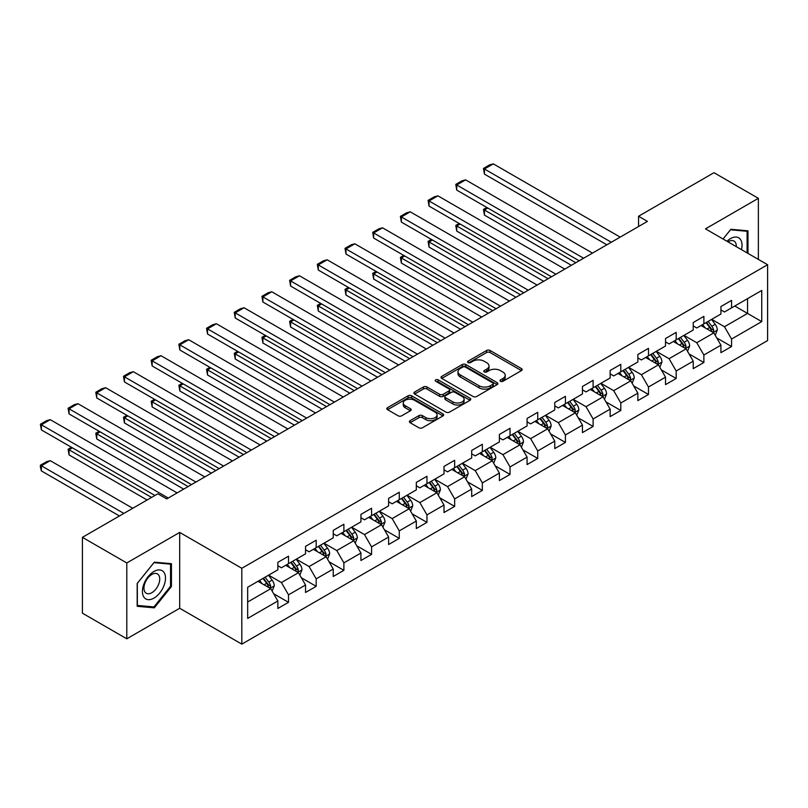<?xml version="1.0" encoding="UTF-8"?>
<svg xmlns="http://www.w3.org/2000/svg" width="808" height="808" viewBox="0 0 808 808"><rect width="100%" height="100%" fill="white"/><g stroke="black" fill="none" stroke-linecap="round" stroke-linejoin="round"><path stroke-width="1.21" d="M500.495 381.285A1.727 1 0 0 0 502.94 381.285L521.453 370.599A2.464 1.424 0 0 0 522.17 369.589A2.464 1.424 0 0 0 521.453 368.589L490.092 350.48A2.464 1.424 0 0 0 486.608 350.48L468.095 361.166A1.727 1 0 0 0 467.59 361.873A1.727 1 0 0 0 468.095 362.58A1.727 1 0 0 0 470.529 362.58L472.922 361.196A7.888 4.555 0 0 1 484.073 361.196L486.689 362.701A7.888 4.555 0 0 1 489.002 365.923A7.888 4.555 0 0 1 486.689 369.145L484.295 370.529A1.727 1 0 0 0 483.79 371.226A1.727 1 0 0 0 484.295 371.933A1.727 1 0 0 0 486.739 371.933L489.133 370.549A7.888 4.555 0 0 1 500.283 370.549L502.899 372.054A7.888 4.555 0 0 1 505.202 375.276A7.888 4.555 0 0 1 502.899 378.498L500.495 379.881A1.727 1 0 0 0 499.99 380.588A1.727 1 0 0 0 500.495 381.285L500.495 379.881M410.111 420.695A2.464 1.424 0 0 0 409.393 421.705A2.464 1.424 0 0 0 410.111 422.705L418.918 427.786A2.464 1.424 0 0 0 422.402 427.786L442.956 415.918A2.464 1.424 0 0 0 443.683 414.908A2.464 1.424 0 0 0 442.956 413.908L411.595 395.799A2.464 1.424 0 0 0 408.111 395.799L387.547 407.666A2.464 1.424 0 0 0 386.83 408.676A2.464 1.424 0 0 0 387.547 409.676L398.182 415.817A2.464 1.424 0 0 0 401.667 415.817L410.464 410.737A2.464 1.424 0 0 0 411.181 409.727A2.464 1.424 0 0 0 410.464 408.727L405.192 405.687A6.595 3.808 0 0 1 403.263 402.99A6.595 3.808 0 0 1 407.333 399.475A6.595 3.808 0 0 1 414.514 400.303L435.159 412.221A6.595 3.808 0 0 1 437.088 414.908A6.595 3.808 0 0 1 433.017 418.423A6.595 3.808 0 0 1 425.836 417.605L422.402 415.615A2.464 1.424 0 0 0 418.918 415.615L410.111 420.695L410.111 422.705M179.689 532.422L126.795 562.964L82.416 537.34L82.416 613.181L126.795 638.805L179.689 608.262L241.814 644.128L241.814 568.287L179.689 532.422L179.689 608.262M758.369 259.408L758.369 198.324L705.475 228.866L767.6 264.731L241.814 568.287M758.369 198.324L713.989 172.7L638.552 216.261L638.552 226.513M82.416 537.34L157.853 493.789L166.731 498.91L647.43 221.382L638.552 216.261M473.104 396.506A2.464 1.424 0 0 0 476.589 396.506L497.142 384.628A2.464 1.424 0 0 0 497.869 383.628A2.464 1.424 0 0 0 497.142 382.618L465.782 364.509A2.464 1.424 0 0 0 462.297 364.509L441.734 376.387A2.464 1.424 0 0 0 441.017 377.386A2.464 1.424 0 0 0 441.734 378.397L473.104 396.506M436.421 381.659A1.727 1 0 0 1 438.168 381.901L438.168 379.851L470.054 398.263A2.464 1.424 0 0 1 470.771 399.273A2.464 1.424 0 0 1 470.054 400.273L449.49 412.141A2.464 1.424 0 0 1 446.006 412.141L414.645 394.041L423.442 388.991L423.442 386.951L414.645 392.021A2.464 1.424 0 0 0 413.918 393.031A2.464 1.424 0 0 0 414.645 394.041L414.645 392.021M423.442 388.991A2.464 1.424 0 0 1 426.927 388.991L426.927 386.951A2.464 1.424 0 0 0 423.442 386.951M426.927 386.951L439.643 394.294A2.464 1.424 0 0 0 443.127 394.294L448.965 390.921A2.464 1.424 0 0 0 449.692 389.911A2.464 1.424 0 0 0 448.965 388.911L435.724 381.265A1.727 1 0 0 1 435.219 380.558A1.727 1 0 0 1 436.29 379.639A1.727 1 0 0 1 438.168 379.851M241.814 644.128L767.6 340.572L767.6 264.731M273.68 593.759L288.506 602.313L288.506 594.84L305.545 584.992L305.545 592.476L316.191 586.325L316.191 578.851L333.239 569.014L333.239 576.488L343.885 570.337L343.885 562.863L360.924 553.025L360.924 560.5L371.579 554.359L371.579 546.875L388.618 537.037L388.618 544.511L399.273 538.37L399.273 530.886L416.312 521.049L416.312 528.533L426.957 522.382L426.957 514.898L444.006 505.061L444.006 512.545L454.651 506.394L454.651 498.91L471.69 489.072L471.69 496.556L482.346 490.406L482.346 482.921L499.384 473.084L499.384 480.568L510.03 474.417L510.03 466.933L527.079 457.096L527.079 464.58L537.724 458.429L537.724 450.945L554.763 441.107L554.763 448.591L565.418 442.441L565.418 434.957L582.457 425.119L582.457 432.603L593.112 426.452L593.112 418.968L610.151 409.131L610.151 416.615L620.797 410.464L620.797 402.99L637.845 393.142L637.845 400.627L648.491 394.476L648.491 387.002L665.529 377.164L665.529 384.638L676.185 378.487L676.185 371.013L693.224 361.176L693.224 368.65L703.879 362.509L703.879 355.025L720.918 345.188L720.918 352.662L731.563 346.521L731.563 339.037L761.742 321.614L761.742 290.456L747.541 298.657L747.541 313.413L761.742 321.614M288.506 602.313L277.851 608.464L277.851 600.98L247.672 618.403L247.672 587.254L277.851 569.832L277.851 562.348L288.506 556.197L288.506 563.681L305.545 553.844L305.545 546.36L316.191 540.209L316.191 547.693L333.239 537.855L333.239 530.371L343.885 524.22L343.885 531.704L360.924 521.867L360.924 514.383L371.579 508.232L371.579 515.716L388.618 505.879L388.618 498.395L399.273 492.244L399.273 499.728L416.312 489.89L416.312 482.406L426.957 476.266L426.957 483.74L444.006 473.902L444.006 466.418L454.651 460.277L454.651 467.751L471.69 457.914L471.69 450.44L482.346 444.289L482.346 451.763L499.384 441.925L499.384 434.451L510.03 428.301L510.03 435.785L527.079 425.937L527.079 418.463L537.724 412.312L537.724 419.796L554.763 409.959L554.763 402.475L565.418 396.324L565.418 403.808L582.457 393.971L582.457 386.487L593.112 380.336L593.112 387.82L610.151 377.982L610.151 370.498L620.797 364.347L620.797 371.832L637.845 361.994L637.845 354.51L648.491 348.359L648.491 355.843L665.529 346.006L665.529 338.522L676.185 332.371L676.185 339.855L693.224 330.017L693.224 322.533L703.879 316.382L703.879 323.867L720.918 314.029L720.918 306.545L731.563 300.394L731.563 307.878L761.742 290.456M285.668 565.317L298.445 572.7L281.406 582.538L268.62 575.155M277.851 565.731L281.406 567.782L288.506 563.681M281.406 582.538L288.506 594.84M298.445 572.7L305.545 584.992M313.353 549.329L326.139 556.712L309.09 566.549L296.314 559.166M305.545 549.743L309.09 551.793L316.191 547.693M309.09 566.549L316.191 578.851M326.139 556.712L333.239 569.014M341.047 533.341L353.823 540.724L336.784 550.561L324.008 543.178M333.239 533.755L336.784 535.805L343.885 531.704M336.784 550.561L343.885 562.863M353.823 540.724L360.924 553.025M368.741 517.352L381.517 524.735L364.479 534.573L351.692 527.2M360.924 517.766L364.479 519.817L371.579 515.716M364.479 534.573L371.579 546.875M381.517 524.735L388.618 537.037M396.425 501.374L409.212 508.747L392.173 518.585L379.386 511.212M388.618 501.778L392.173 503.828L399.273 499.728M392.173 518.585L399.273 530.886M409.212 508.747L416.312 521.049M424.119 485.386L436.906 492.759L419.857 502.596L407.081 495.223M416.312 485.79L419.857 487.84L426.957 483.74M419.857 502.596L426.957 514.898M436.906 492.759L444.006 505.061M451.813 469.397L464.59 476.771L447.551 486.608L434.775 479.235M444.006 469.801L447.551 471.852L454.651 467.751M447.551 486.608L454.651 498.91M464.59 476.771L471.69 489.072M479.508 453.409L492.284 460.782L475.245 470.63L462.459 463.247M471.69 453.813L475.245 455.864L482.346 451.763M475.245 470.63L482.346 482.921M492.284 460.782L499.384 473.084M507.192 437.421L519.978 444.794L502.93 454.641L490.153 447.258M499.384 437.825L502.93 439.875L510.03 435.785M502.93 454.641L510.03 466.933M519.978 444.794L527.079 457.096M534.886 421.433L547.662 428.816L530.624 438.653L517.847 431.27M527.079 421.847L530.624 423.887L537.724 419.796M530.624 438.653L537.724 450.945M547.662 428.816L554.763 441.107M562.58 405.444L575.357 412.827L558.318 422.665L545.531 415.282M554.763 405.858L558.318 407.909L565.418 403.808M558.318 422.665L565.418 434.957M575.357 412.827L582.457 425.119M590.264 389.456L603.051 396.839L586.012 406.676L573.226 399.293M582.457 389.87L586.012 391.92L593.112 387.82M586.012 406.676L593.112 418.968M603.051 396.839L610.151 409.131M617.958 373.468L630.745 380.851L613.696 390.688L600.92 383.305M610.151 373.882L613.696 375.932L620.797 371.832M613.696 390.688L620.797 402.99M630.745 380.851L637.845 393.142M645.653 357.479L658.429 364.863L641.39 374.7L628.614 367.317M637.845 357.894L641.39 359.944L648.491 355.843M641.39 374.7L648.491 387.002M658.429 364.863L665.529 377.164M673.347 341.491L686.123 348.874L669.085 358.712L656.298 351.329M665.529 341.905L669.085 343.956L676.185 339.855M669.085 358.712L676.185 371.013M686.123 348.874L693.224 361.176M701.031 325.503L713.817 332.886L696.779 342.723L683.992 335.35M693.224 325.917L696.779 327.967L703.879 323.867M696.779 342.723L703.879 355.025M713.817 332.886L720.918 345.188M734.765 306.04L747.541 313.413L724.463 326.735L711.686 319.362M720.918 309.929L724.463 311.979L731.563 307.878M724.463 326.735L731.563 339.037M126.795 562.964L126.795 638.805M247.672 602.01L270.751 588.689L257.974 581.305M270.751 588.689L277.851 600.98M716.746 337.956L731.563 346.521M689.052 353.944L703.879 362.509M661.358 369.933L676.185 378.487M633.674 385.921L648.491 394.476M605.98 401.909L620.797 410.464M578.286 417.898L593.112 426.452M550.591 433.886L565.418 442.441M522.907 449.874L537.724 458.429M495.213 465.863L510.03 474.417M467.519 481.851L482.346 490.406M439.835 497.839L454.651 506.394M412.141 513.817L426.957 522.382M384.446 529.806L399.273 538.37M356.752 545.794L371.579 554.359M329.068 561.782L343.885 570.337M301.374 577.77L316.191 586.325M747.986 253.409L747.986 230.815L730.856 229.29L723.039 239.006L730.503 229.795L747.097 231.28L747.097 252.894M137.178 606.303L154.308 607.838L171.437 586.527L171.437 563.691L154.308 562.156L137.178 583.467L137.178 606.303M170.549 586.012L171.437 586.527M152.5 606.788L154.308 607.838M501.192 381.527L502.899 380.548A7.888 4.555 0 0 0 505.202 377.326L505.202 375.276M489.002 365.923L489.002 367.973A7.888 4.555 0 0 1 486.689 371.195L484.982 372.175M521.423 370.62L490.092 352.53A2.464 1.424 0 0 0 486.608 352.53L468.781 362.822M497.112 384.648L465.782 366.559A2.464 1.424 0 0 0 462.297 366.559L441.774 378.417M492.789 384.335A1.727 1 0 0 0 493.294 383.628A1.727 1 0 0 0 492.789 382.921L465.256 367.024A1.727 1 0 0 0 462.822 367.024L460.297 368.488A7.888 4.555 0 0 0 457.984 371.71A7.888 4.555 0 0 0 460.297 374.922L479.114 385.79A7.888 4.555 0 0 0 490.264 385.79L492.789 384.335L492.789 386.386A1.727 1 0 0 0 493.294 385.679L493.294 383.628M457.984 371.71L457.984 373.761A7.888 4.555 0 0 0 460.297 376.972L460.297 374.922M492.789 386.386L490.264 387.84A7.888 4.555 0 0 1 479.114 387.84L460.297 376.972M426.927 388.991L439.643 396.344A2.464 1.424 0 0 0 443.127 396.344L448.965 392.971A2.464 1.424 0 0 0 449.692 391.961L449.692 389.911M438.168 381.901L470.024 400.293M452.844 401.909A6.595 3.808 0 0 0 460.025 402.738A6.595 3.808 0 0 0 464.095 399.223A6.595 3.808 0 0 0 462.166 396.526L454.894 392.324A2.464 1.424 0 0 0 451.409 392.324L445.572 395.698A2.464 1.424 0 0 0 444.844 396.708A2.464 1.424 0 0 0 445.572 397.708L452.844 401.909L452.844 403.96A6.595 3.808 0 0 0 460.025 404.788A6.595 3.808 0 0 0 464.095 401.273L464.095 399.223M444.844 396.708L444.844 398.758A2.464 1.424 0 0 0 445.572 399.758L445.572 397.708M452.844 403.96L445.572 399.758M437.088 414.908L437.088 416.958A6.595 3.808 0 0 1 433.017 420.473A6.595 3.808 0 0 1 425.836 419.655L422.402 417.665A2.464 1.424 0 0 0 418.918 417.665L410.151 422.725M403.263 402.99L403.263 405.04A6.595 3.808 0 0 0 405.192 407.727L405.192 405.687M410.434 410.757L405.192 407.727M442.956 413.908L442.956 415.918L411.595 397.849A2.464 1.424 0 0 0 408.111 397.849L387.587 409.696M715.221 335.32L717.332 329.997A6.656 3.838 -120 0 0 715.201 324.331L711.545 319.443M705.152 327.886L702.667 324.564M575.801 262.731L484.436 209.989L484.436 215.11L571.367 265.297M712.787 332.29L713.737 330.28A6.656 3.838 -120 0 0 711.838 326.281L708.172 321.392M706.505 322.352L710.565 327.775A3.394 1.959 60 0 1 711.181 328.805L713.737 330.28M706.04 322.614L709.707 327.513A6.656 3.838 60 0 1 711.606 331.512M487.81 208.04L484.436 209.989L483.467 209.423L486.83 207.474M484.436 215.11L483.467 209.423M611.303 242.238L484.436 168.993L484.436 174.114L606.869 244.804M620.18 237.118L493.314 163.873L484.436 168.993L483.467 168.428L489.678 164.842L493.314 163.873M484.436 174.114L483.467 168.428M741.481 249.662A16.322 9.423 120 0 0 738.663 237.794A16.322 9.423 120 0 0 726.968 241.279M745.996 230.644L747.097 231.28M736.29 246.652A11.171 6.454 120 0 0 733.987 241.037A11.171 6.454 120 0 0 727.968 241.855M153.954 598.112A16.322 9.423 120 0 0 165.488 578.134A16.322 9.423 120 0 0 153.954 571.468A16.322 9.423 120 0 0 142.41 591.456A16.322 9.423 120 0 0 153.954 598.112M151.853 592.698A11.171 6.454 120 0 0 159.146 582.851A11.171 6.454 120 0 0 157.439 573.902A11.171 6.454 120 0 0 151.853 574.458A11.171 6.454 120 0 0 144.551 584.305A11.171 6.454 120 0 0 146.268 593.254A11.171 6.454 120 0 0 151.853 592.698M137.36 583.305L153.954 562.661L170.549 564.146L170.549 586.275L153.954 606.919L137.36 605.434L137.32 583.285M169.448 563.509L170.549 564.146M687.527 351.298L689.638 345.986A6.656 3.838 -120 0 0 687.517 340.32L683.851 335.431M677.468 343.875L674.973 340.552M548.107 278.72L456.742 225.977L456.742 231.098L543.673 281.285M685.093 348.278L686.043 346.268A6.656 3.838 -120 0 0 684.144 342.269L680.477 337.38M678.811 338.34L682.871 343.764A3.394 1.959 60 0 1 683.487 344.794L686.043 346.268M678.346 338.603L682.013 343.491A6.656 3.838 60 0 1 683.911 347.501M460.116 224.028L456.742 225.977L455.773 225.412L459.146 223.463M456.742 231.098L455.773 225.412M659.833 367.286L661.944 361.974A6.656 3.838 -120 0 0 659.823 356.308L656.157 351.419M649.773 359.863L647.289 356.54M520.423 294.708L429.058 241.966L429.058 247.086L515.979 297.273M657.399 364.267L658.358 362.257A6.656 3.838 -120 0 0 656.45 358.257L652.783 353.359M651.117 354.328L655.187 359.752A3.394 1.959 60 0 1 655.803 360.782L658.358 362.257M650.652 354.591L654.318 359.479A6.656 3.838 60 0 1 656.227 363.489M432.431 240.016L429.058 241.966L428.078 241.4L431.452 239.451M429.058 247.086L428.078 241.4M583.608 258.227L456.742 184.982L456.742 190.102L579.174 260.792M592.486 253.106L465.62 179.861L456.742 184.982L455.773 184.416L461.984 180.83L465.62 179.861M456.742 190.102L455.773 184.416M555.924 274.215L429.058 200.97L429.058 206.091L551.48 276.78M564.792 269.094L437.926 195.849L429.058 200.97L428.078 200.404L434.29 196.819L437.926 195.849M429.058 206.091L428.078 200.404M632.139 383.275L634.25 377.962A6.656 3.838 -120 0 0 632.129 372.296L628.472 367.408M622.079 375.851L619.595 372.528M492.729 310.696L401.364 257.954L401.364 263.075L488.284 313.262M629.715 380.255L630.664 378.245A6.656 3.838 -120 0 0 628.755 374.245L625.099 369.347M623.433 370.316L627.493 375.74A3.394 1.959 60 0 1 628.109 376.77L630.664 378.245M622.968 370.579L626.624 375.468A6.656 3.838 60 0 1 628.533 379.467M404.737 256.005L401.364 257.954L400.384 257.388L403.758 255.439M401.364 263.075L400.384 257.388M604.455 399.263L606.566 393.951A6.656 3.838 -120 0 0 604.445 388.284L600.778 383.386M594.385 391.84L591.9 388.517M465.034 326.685L373.67 273.942L373.67 279.063L460.6 329.25M602.021 396.243L602.97 394.233A6.656 3.838 -120 0 0 601.071 390.224L597.405 385.335M595.738 386.305L599.799 391.729A3.394 1.959 60 0 1 600.415 392.759L602.97 394.233M595.274 386.567L598.94 391.456A6.656 3.838 60 0 1 600.839 395.455M377.043 271.993L373.67 273.942L372.7 273.377L376.074 271.427M373.67 279.063L372.7 273.377M576.76 415.251L578.871 409.929A6.656 3.838 -120 0 0 576.75 404.273L573.084 399.374M566.701 407.828L564.206 404.505M437.34 342.673L345.986 289.921L345.986 295.051L432.906 345.238M574.326 412.231L575.276 410.222A6.656 3.838 -120 0 0 573.377 406.212L569.711 401.324M568.044 402.283L572.115 407.717A3.394 1.959 60 0 1 572.731 408.747L575.276 410.222M567.58 402.556L571.246 407.444A6.656 3.838 60 0 1 573.155 411.444M349.359 287.981L345.986 289.921L345.006 289.365L348.379 287.416M345.986 295.051L345.006 289.365M528.23 290.203L401.364 216.958L401.364 222.079L523.796 292.769M537.108 285.072L410.242 211.827L401.364 216.958L400.384 216.393L406.596 212.807L410.242 211.827M401.364 222.079L400.384 216.393M500.536 306.192L373.67 232.946L373.67 238.067L496.102 308.747M509.414 301.061L382.548 227.816L373.67 232.946L372.7 232.381L378.912 228.795L382.548 227.816M373.67 238.067L372.7 232.381M472.842 322.18L345.986 248.935L345.986 254.055L468.408 324.735M481.719 317.049L354.853 243.804L345.986 248.935L345.006 248.369L351.217 244.784L354.853 243.804M345.986 254.055L345.006 248.369M549.066 431.24L551.177 425.917A6.656 3.838 -120 0 0 549.056 420.261L545.39 415.363M539.007 423.816L536.522 420.493M409.656 358.661L318.291 305.909L318.291 311.04L405.212 361.226M546.632 428.22L547.592 426.2A6.656 3.838 -120 0 0 545.683 422.2L542.016 417.312M540.35 418.271L544.42 423.705A3.394 1.959 60 0 1 545.036 424.725L547.592 426.2M539.895 418.544L543.552 423.432A6.656 3.838 60 0 1 545.461 427.432M321.665 303.97L318.291 305.909L317.312 305.353L320.685 303.404M318.291 311.04L317.312 305.353M445.158 338.168L318.291 264.923L318.291 270.044L440.714 340.724M454.035 333.037L327.169 259.792L318.291 264.923L317.312 264.357L323.523 260.772L327.169 259.792M318.291 270.044L317.312 264.357M521.382 447.228L523.493 441.905A6.656 3.838 -120 0 0 521.362 436.239L517.706 431.351M511.312 439.794L508.828 436.482M381.962 374.649L290.597 321.897L290.597 327.028L377.528 377.215M518.948 444.208L519.898 442.188A6.656 3.838 -120 0 0 517.999 438.189L514.332 433.3M512.666 434.26L516.726 439.683A3.394 1.959 60 0 1 517.342 440.714L519.898 442.188M512.201 434.532L515.868 439.421A6.656 3.838 60 0 1 517.766 443.42M293.971 319.958L290.597 321.897L289.618 321.342L292.991 319.392M290.597 327.028L289.618 321.342M417.463 354.146L290.597 280.911L290.597 286.032L413.029 356.712M426.341 349.026L299.475 275.781L290.597 280.911L289.618 280.346L295.839 276.76L299.475 275.781M290.597 286.032L289.618 280.346M493.688 463.216L495.799 457.894A6.656 3.838 -120 0 0 493.678 452.228L490.012 447.339M483.628 455.783L481.134 452.46M354.268 390.638L262.903 337.885L262.903 343.016L349.834 393.193M491.254 460.196L492.203 458.176A6.656 3.838 -120 0 0 490.305 454.177L486.638 449.288M484.972 450.248L489.032 455.672A3.394 1.959 60 0 1 489.648 456.702L492.203 458.176M484.507 450.521L488.173 455.409A6.656 3.838 60 0 1 490.072 459.409M266.276 335.936L262.903 337.885L261.933 337.32L265.307 335.381M262.903 343.016L261.933 337.32M389.769 370.135L262.903 296.889L262.903 302.02L385.335 372.7M398.647 365.014L271.781 291.769L262.903 296.889L261.933 296.334L268.145 292.738L271.781 291.769M262.903 302.02L261.933 296.334M465.994 479.205L468.105 473.882A6.656 3.838 -120 0 0 465.984 468.216L462.317 463.327M455.934 471.771L453.44 468.448M326.584 406.626L235.219 353.874L235.219 359.005L322.139 409.181M463.56 476.175L464.519 474.165A6.656 3.838 -120 0 0 462.61 470.165L458.944 465.277M457.278 466.236L461.348 471.66A3.394 1.959 60 0 1 461.964 472.69L464.519 474.165M456.813 466.509L460.479 471.397A6.656 3.838 60 0 1 462.388 475.397M238.592 351.924L235.219 353.874L234.239 353.308L237.613 351.369M235.219 359.005L234.239 353.308M362.085 386.123L235.219 312.878L235.219 318.009L357.641 388.688M370.953 381.002L244.087 307.757L235.219 312.878L234.239 312.322L240.451 308.727L244.087 307.757M235.219 318.009L234.239 312.322M438.3 495.193L440.411 489.87A6.656 3.838 -120 0 0 438.289 484.204L434.633 479.316M428.24 487.759L425.755 484.436M298.889 422.614L207.525 369.862L207.525 374.983L294.445 425.17M435.876 492.163L436.825 490.153A6.656 3.838 -120 0 0 434.916 486.153L431.26 481.265M429.593 482.224L433.654 487.648A3.394 1.959 60 0 1 434.27 488.678L436.825 490.153M429.129 482.497L432.785 487.386A6.656 3.838 60 0 1 434.694 491.385M210.898 367.913L207.525 369.862L206.545 369.296L209.918 367.347M207.525 374.983L206.545 369.296M334.391 402.111L207.525 328.866L207.525 333.997L329.957 404.677M343.269 396.991L216.403 323.745L207.525 328.866L206.545 328.3L212.757 324.715L216.403 323.745M207.525 333.997L206.545 328.3M410.615 511.181L412.726 505.859A6.656 3.838 -120 0 0 410.605 500.192L406.939 495.304M400.546 503.748L398.061 500.425M271.195 438.603L179.831 385.85L179.831 390.971L266.761 441.158M408.181 508.151L409.131 506.141A6.656 3.838 -120 0 0 407.232 502.142L403.566 497.253M401.899 498.213L405.959 503.636A3.394 1.959 60 0 1 406.576 504.667L409.131 506.141M401.435 498.475L405.101 503.374A6.656 3.838 60 0 1 407 507.374M183.204 383.901L179.831 385.85L178.861 385.285L182.234 383.335M179.831 390.971L178.861 385.285M306.697 418.1L179.831 344.854L179.831 349.985L302.263 420.665M315.575 412.979L188.708 339.734L179.831 344.854L178.861 344.289L185.072 340.703L188.708 339.734M179.831 349.985L178.861 344.289M382.921 527.17L385.032 521.847A6.656 3.838 -120 0 0 382.911 516.181L379.245 511.292M372.862 519.736L370.367 516.413M243.501 454.581L152.146 401.839L152.146 406.959L239.067 457.146M380.487 524.139L381.437 522.13A6.656 3.838 -120 0 0 379.538 518.13L375.871 513.242M374.205 514.201L378.275 519.625A3.394 1.959 60 0 1 378.891 520.655L381.437 522.13M373.74 514.464L377.407 519.362A6.656 3.838 60 0 1 379.316 523.362M155.52 399.889L152.146 401.839L151.167 401.273L154.54 399.324M152.146 406.959L151.167 401.273M279.002 434.088L152.146 360.843L152.146 365.963L274.569 436.653M287.88 428.967L161.014 355.722L152.146 360.843L151.167 360.277L157.378 356.692L161.014 355.722M152.146 365.963L151.167 360.277M355.227 543.148L357.338 537.835A6.656 3.838 -120 0 0 355.217 532.169L351.551 527.281M345.168 535.724L342.683 532.401M215.817 470.569L124.452 417.827L124.452 422.948L211.373 473.135M352.793 540.128L353.752 538.118A6.656 3.838 -120 0 0 351.844 534.118L348.177 529.23M346.511 530.189L350.581 535.613A3.394 1.959 60 0 1 351.197 536.643L353.752 538.118M346.056 530.452L349.712 535.34A6.656 3.838 60 0 1 351.621 539.35M127.826 415.878L124.452 417.827L123.472 417.261L126.846 415.312M124.452 422.948L123.472 417.261M251.318 450.076L124.452 376.831L124.452 381.952L246.874 452.642M260.186 444.956L133.33 371.71L124.452 376.831L123.472 376.265L129.684 372.68L133.33 371.71M124.452 381.952L123.472 376.265M327.543 559.136L329.654 553.823A6.656 3.838 -120 0 0 327.523 548.157L323.867 543.269M317.473 551.712L314.989 548.39M188.123 486.557L96.758 433.815L96.758 438.936L183.689 489.123M325.109 556.116L326.058 554.106A6.656 3.838 -120 0 0 324.149 550.107L320.493 545.208M318.827 546.178L322.887 551.601A3.394 1.959 60 0 1 323.503 552.632L326.058 554.106M318.362 546.44L322.028 551.329A6.656 3.838 60 0 1 323.927 555.338M100.131 431.866L96.758 433.815L95.778 433.25L99.152 431.3M96.758 438.936L95.778 433.25M223.624 466.065L96.758 392.819L96.758 397.94L219.19 468.63M232.502 460.944L105.636 387.699L96.758 392.819L95.778 392.254L102 388.668L105.636 387.699M96.758 397.94L95.778 392.254M299.849 575.124L301.96 569.812A6.656 3.838 -120 0 0 299.839 564.146L296.172 559.257M289.789 567.701L287.294 564.378M151.55 497.425L69.064 449.804L69.064 454.924L147.117 499.99M297.415 572.104L298.364 570.095A6.656 3.838 -120 0 0 296.465 566.095L292.799 561.196M291.132 562.166L295.193 567.59A3.394 1.959 60 0 1 295.809 568.62L298.364 570.095M290.668 562.429L294.334 567.317A6.656 3.838 60 0 1 296.233 571.317M72.437 447.854L69.064 449.804L68.094 449.238L71.468 447.289M69.064 454.924L68.094 449.238M195.93 482.053L69.064 408.808L69.064 413.928L191.496 484.618M204.808 476.922L77.942 403.687L69.064 408.808L68.094 408.242L74.306 404.656L77.942 403.687M69.064 413.928L68.094 408.242M272.155 591.113L274.266 585.8A6.656 3.838 -120 0 0 272.144 580.134L268.478 575.235M123.866 513.413L41.38 465.792L50.248 460.661L132.744 508.283M262.095 583.689L259.6 580.366M41.38 470.913L40.4 467.276L40.4 465.226L41.38 465.792L41.38 470.913L119.422 515.969M269.721 588.093L270.68 586.083A6.656 3.838 -120 0 0 268.771 582.073L265.105 577.185M263.438 578.154L267.509 583.578A3.394 1.959 60 0 1 268.125 584.608L270.68 586.083M262.974 578.417L266.64 583.305A6.656 3.838 60 0 1 268.549 587.305M40.4 465.226L46.611 461.641L50.248 460.661M168.246 498.041L41.38 424.796L41.38 429.917L154.924 495.476M177.114 492.91L50.248 419.665L41.38 424.796L40.4 424.23L46.611 420.645L50.248 419.665M41.38 429.917L40.4 424.23M502.899 380.548L502.899 378.498M484.295 371.933L484.295 370.529M486.689 371.195L486.689 369.145M468.095 362.58L468.095 361.166M486.608 352.53L486.608 350.48M490.092 352.53L490.092 350.48M521.453 370.599L521.453 368.589M441.734 378.397L441.734 376.387M462.297 366.559L462.297 364.509M465.782 366.559L465.782 364.509M497.142 384.628L497.142 382.618M479.114 387.84L479.114 385.79M490.264 387.84L490.264 385.79M439.643 396.344L439.643 394.294M443.127 396.344L443.127 394.294M448.965 392.971L448.965 390.921M470.054 400.273L470.054 398.263M418.918 417.665L418.918 415.615M422.402 417.665L422.402 415.615M425.836 419.655L425.836 417.605M410.464 410.737L410.464 408.727M387.547 409.676L387.547 407.666M408.111 397.849L408.111 395.799M411.595 397.849L411.595 395.799M713.161 332.512L717.282 330.129M711.838 326.281L715.201 324.331M707.101 329.007L709.707 327.513M685.467 348.49L689.598 346.117M684.144 342.269L687.517 340.32M679.407 344.996L682.013 343.491M657.773 364.479L661.904 362.095M656.45 358.257L659.823 356.308M651.723 360.984L654.318 359.479M630.089 380.467L634.209 378.083M628.755 374.245L632.129 372.296M624.029 376.972L626.624 375.468M602.394 396.455L606.515 394.072M601.071 390.224L604.445 388.284M596.334 392.961L598.94 391.456M574.7 412.444L578.831 410.06M573.377 406.212L576.75 404.273M568.64 408.949L571.246 407.444M547.006 428.432L551.137 426.048M545.683 422.2L549.056 420.261M540.956 424.937L543.552 423.432M519.322 444.42L523.443 442.037M517.999 438.189L521.362 436.239M513.262 440.926L515.868 439.421M491.628 460.409L495.759 458.025M490.305 454.177L493.678 452.228M485.568 456.914L488.173 455.409M463.933 476.397L468.064 474.013M462.61 470.165L465.984 468.216M457.884 472.902L460.479 471.397M436.249 492.385L440.37 490.001M434.916 486.153L438.289 484.204M430.189 488.88L432.785 487.386M408.555 508.373L412.676 505.99M407.232 502.142L410.605 500.192M402.495 504.869L405.101 503.374M380.861 524.362L384.992 521.978M379.538 518.13L382.911 516.181M374.801 520.857L377.407 519.362M353.167 540.34L357.298 537.966M351.844 534.118L355.217 532.169M347.117 536.845L349.712 535.34M325.483 556.328L329.603 553.945M324.149 550.107L327.523 548.157M319.423 552.834L322.028 551.329M297.788 572.317L301.919 569.933M296.465 566.095L299.839 564.146M291.728 568.822L294.334 567.317M270.094 588.305L274.225 585.921M268.771 582.073L272.144 580.134M264.044 584.81L266.64 583.305"/></g></svg>
